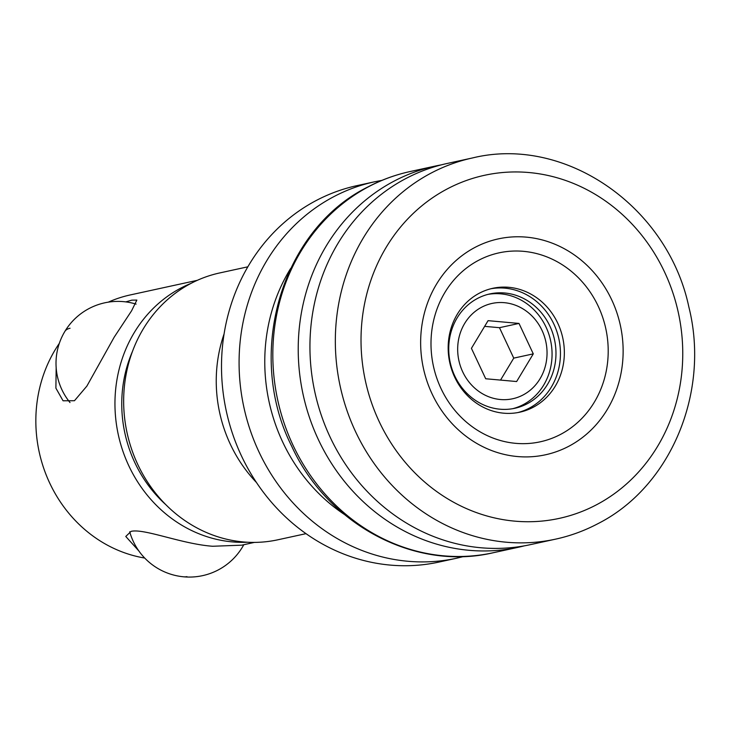 <?xml version="1.0" encoding="UTF-8"?>
<svg xmlns="http://www.w3.org/2000/svg" width="731" height="731" viewBox="0 0 731 731"><rect width="100%" height="100%" fill="white"/><g stroke="black" fill="none" stroke-linecap="round" stroke-linejoin="round"><path stroke-width="1.1" d="M512.851 408.666A58.526 53.381 77.7 0 0 523.241 404.636A58.526 53.381 77.7 0 0 549.018 334.688A58.526 53.381 77.7 0 0 487.952 294.383M523.012 395.005A48.767 44.481 -102.3 0 1 462.732 371.896A48.767 44.481 -102.3 0 1 481.692 307.194A48.767 44.481 -102.3 0 1 541.982 330.302A48.767 44.481 -102.3 0 1 523.012 395.005M513.747 358.126L499.474 327.689L519.001 323.431L533.283 353.868L513.747 358.126L500.534 380.093M499.474 327.689L484.644 326.364M533.283 353.868L516.634 381.536L485.704 378.759L471.422 348.331L488.07 320.662L519.001 323.431M256.444 482.478A136.551 124.553 -102.3 0 1 224.07 333.976M247.836 266.815L219.702 272.946A136.551 124.553 77.7 0 0 190.928 283.427A136.551 124.553 77.7 0 0 131.571 449.062A136.551 124.553 77.7 0 0 277.862 539.789L305.997 533.657M254.443 542.393L241.687 545.18L212.639 546.258C181.845 544.056 144.126 528.275 131.105 531.355L125.769 536.463L138.808 550.9M56.168 367.794L55.894 388.143L63.058 400.78L74.461 400.725L86.87 386.105L114.228 337.119L131.598 310.794L136.852 300.075L131.845 300.149L125.75 301.894M108.298 302.15A134.111 122.324 -102.3 0 1 130.173 294.959L197.324 280.32M316.404 200.413A192.637 175.705 -102.3 0 1 356.984 185.628L374.564 181.791A192.637 175.705 77.7 0 0 333.976 196.575A192.637 175.705 77.7 0 0 250.249 430.248A192.637 175.705 77.7 0 0 456.61 558.228L439.029 562.057A192.637 175.705 -102.3 0 1 232.668 434.077A192.637 175.705 -102.3 0 1 316.404 200.413M191.129 283.326A134.111 122.324 77.7 0 0 181.023 288.005A134.111 122.324 77.7 0 0 119.738 440.72A134.111 122.324 77.7 0 0 247.562 542.238M144.711 558.045A134.111 122.324 -102.3 0 1 59.302 343.396M477.562 298.412A58.526 53.381 77.7 0 0 452.123 369.402A58.526 53.381 77.7 0 0 514.816 408.282A58.526 53.381 77.7 0 0 527.152 403.786A58.526 53.381 77.7 0 0 552.59 332.797A58.526 53.381 77.7 0 0 489.889 293.917A58.526 53.381 77.7 0 0 477.562 298.412M406.034 178.455A195.076 177.935 77.7 0 0 321.247 415.08A195.076 177.935 77.7 0 0 530.222 544.677L555.615 539.14A195.076 177.935 77.7 0 1 346.64 409.543A195.076 177.935 77.7 0 1 431.427 172.918A195.076 177.935 77.7 0 1 472.528 157.942L447.144 163.479A195.076 177.935 77.7 0 0 406.034 178.455M524.337 545.847A195.076 177.935 -102.3 0 1 518.507 547.236A195.076 177.935 -102.3 0 1 309.524 417.629A195.076 177.935 -102.3 0 1 394.32 181.005A195.076 177.935 -102.3 0 1 435.42 166.038A195.076 177.935 -102.3 0 1 441.305 164.868M517.804 412.586A63.396 57.831 77.7 0 0 529.217 408.181A63.396 57.831 77.7 0 0 557.113 332.313A63.396 57.831 77.7 0 0 490.812 288.763M479.399 293.168A63.396 57.831 -102.3 0 1 492.758 288.306A63.396 57.831 -102.3 0 1 560.677 330.421A63.396 57.831 -102.3 0 1 533.118 407.322A63.396 57.831 -102.3 0 1 519.759 412.193A63.396 57.831 -102.3 0 1 451.84 370.069A63.396 57.831 -102.3 0 1 479.399 293.168M132.457 351.456A126.701 115.562 77.7 0 0 165.864 504.71M344.173 514.313A173.128 157.914 -102.3 0 1 290.6 268.515M447.509 188.781A175.568 160.135 -102.3 0 1 664.534 271.978A175.568 160.135 -102.3 0 1 596.268 504.902A175.568 160.135 -102.3 0 1 379.243 421.705A175.568 160.135 -102.3 0 1 447.509 188.781M368.927 186.542A195.076 177.935 -102.3 0 1 410.027 171.566C395.407 174.764 381.436 179.853 368.122 186.834C281.006 229.726 245.086 353.941 291.651 446.129C327.351 524.447 414.751 571.304 493.114 552.764A195.076 177.935 -102.3 0 1 284.131 423.167A195.076 177.935 -102.3 0 1 368.927 186.542M478.631 260.282A96.702 88.204 -102.3 0 1 598.168 306.106A96.702 88.204 -102.3 0 1 560.567 434.397A96.702 88.204 -102.3 0 1 441.031 388.572A96.702 88.204 -102.3 0 1 478.631 260.282M568.7 446.321A110.491 100.787 77.7 0 0 611.664 299.728A110.491 100.787 77.7 0 0 475.077 247.361A110.491 100.787 77.7 0 0 432.112 393.954A110.491 100.787 77.7 0 0 568.7 446.321M70.057 328.246A61.934 18.229 -149 0 0 64.84 331.463A61.934 61.934 0 0 0 70.002 402.543M186.944 576.631A61.934 24.415 95 0 1 183.929 576.832A61.934 61.934 0 0 0 243.798 544.714M381.947 180.365L374.564 181.791M463.92 556.455L456.61 558.228M555.615 539.14C570.235 535.951 584.206 530.861 597.519 523.88C670.848 487.029 710.294 391.971 688.83 306.883C667.75 206.681 565.328 135.198 472.528 157.942M518.507 547.236L493.114 552.764M435.42 166.038L410.027 171.566M136.094 304.114A61.934 61.934 0 0 0 64.84 331.463M129.707 531.748A61.934 61.934 0 0 0 183.929 576.832"/></g></svg>
